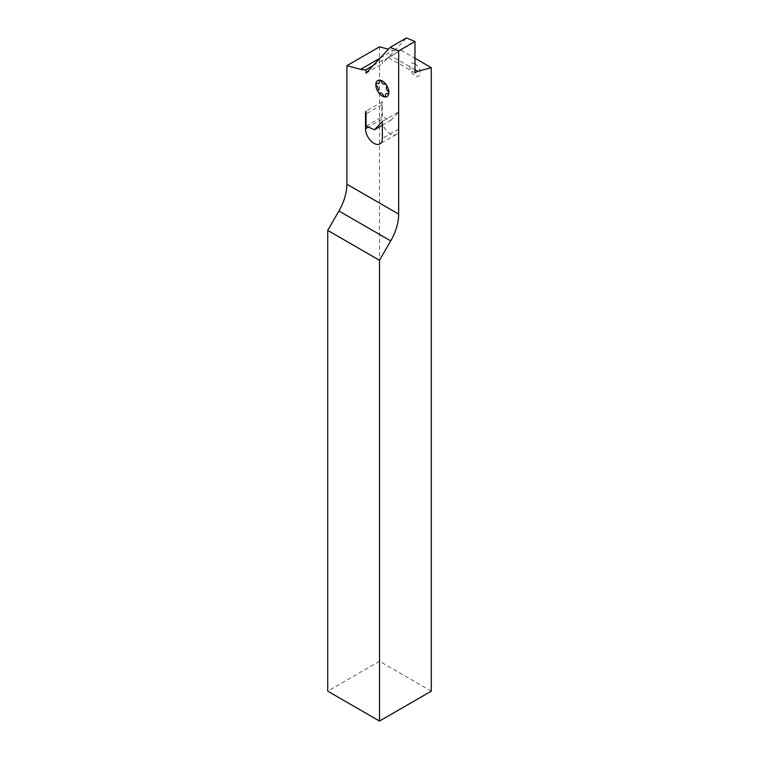 <?xml version="1.0" encoding="UTF-8"?>
<svg xmlns="http://www.w3.org/2000/svg" width="759" height="759" viewBox="0 0 759 759"><rect width="100%" height="100%" fill="white"/><g stroke="black" fill="none" stroke-linecap="round" stroke-linejoin="round"><path stroke-width="0.57" stroke-dasharray="3.79 2.85" d="M382.356 125.244L390.857 120.339L382.356 116.81L382.356 101.744A11.527 6.66 -120 0 0 381.815 104.808L381.815 119.315A11.916 6.878 -120 0 0 390.24 133.907A11.916 6.878 -120 0 0 396.198 134.504A11.916 6.878 -120 0 0 398.665 129.049L398.665 111.971L382.356 121.393M388.228 57.428A30.749 17.751 -120 0 1 386.208 58.946A30.749 17.751 -120 0 1 382.356 60.265L382.356 63.794L388.228 57.428L401.075 50.217A30.749 17.751 60 0 1 393.228 50.521L388.418 49.231M431.283 691.155L379.5 661.26L379.5 46.84M379.5 661.26L327.717 691.155M414.974 69.724L390.942 55.853M414.974 72.864L388.266 57.447L406.463 37.95M401.075 50.217L414.974 58.244M382.356 101.744L366.047 111.156M366.047 73.206L382.356 63.794M382.356 60.265L373.181 65.559M390.857 120.339L398.665 111.971M380.193 58.045L393.228 50.521M366.047 126.222L382.356 116.81M398.665 129.049L382.356 138.461M414.974 63.765A7.305 4.212 -120 0 0 409.803 66.745A7.305 4.212 -120 0 0 414.974 75.691A7.305 4.212 -120 0 0 420.135 72.712A7.305 4.212 -120 0 0 414.974 63.765M381.815 119.315L368.257 127.142M381.815 104.808L366.047 113.907M396.198 134.504L379.889 143.916M386.208 58.946L397.612 52.362"/><path stroke-width="1.14" d="M374.548 129.751L366.047 126.222L366.047 111.156A11.527 6.66 -120 0 0 365.506 114.22L365.506 128.736A11.916 6.878 -120 0 0 373.931 143.328A11.916 6.878 -120 0 0 379.889 143.916A11.916 6.878 -120 0 0 382.356 138.461L382.356 121.393L374.548 129.751L382.356 125.244M388.418 49.231L379.5 46.84L346.882 65.672L360.61 69.354A30.749 17.751 -120 0 0 366.047 69.676L366.047 73.206L390.154 47.362L398.665 50.9L398.665 214.095A38.443 22.191 -60 0 1 390.705 240.888L379.5 260.29L327.717 230.394L327.717 691.155L379.5 721.05L431.283 691.155L431.283 67.655L417.687 71.299L414.974 69.724M390.154 47.362L406.463 37.95L414.974 41.479L414.974 72.864L417.687 71.299M379.5 721.05L379.5 260.29M327.717 230.394L338.922 210.993A38.443 22.191 120 0 0 346.882 184.209L346.882 65.672M414.974 58.244L431.283 67.655M373.181 65.559L366.047 69.676M360.61 69.354L380.193 58.045M398.665 50.9L414.974 41.479M390.705 240.888L338.922 210.993M398.665 214.095L346.882 184.209M368.257 127.142L365.506 128.736M366.047 113.907L365.506 114.22M384.841 96.962A9.222 5.322 60 0 1 378.38 92.237A9.222 5.322 60 0 1 375.885 83.832A9.222 5.322 60 0 1 379.861 80.16A9.222 5.322 60 0 1 386.331 84.885A9.222 5.322 60 0 1 388.817 93.281A9.222 5.322 60 0 1 384.841 96.962A1.537 0.892 -120 0 0 385.487 95.89A3.463 2.002 60 0 1 387.783 93.774A1.537 0.892 -120 0 0 388.817 93.281A1.537 0.892 -120 0 0 388.067 91.478A3.463 2.002 60 0 1 386.625 86.64A1.537 0.892 -120 0 0 386.331 84.885A1.537 0.892 -120 0 0 384.927 84.145A3.463 2.002 60 0 1 381.198 81.422A1.537 0.892 -120 0 0 379.861 80.16A1.537 0.892 -120 0 0 379.215 81.222A3.463 2.002 60 0 1 376.919 83.348A1.537 0.892 -120 0 0 375.885 83.832A1.537 0.892 -120 0 0 376.644 85.634A3.463 2.002 60 0 1 378.077 90.482A1.537 0.892 -120 0 0 378.38 92.237A1.537 0.892 -120 0 0 379.775 92.968A3.463 2.002 60 0 1 383.513 95.691A1.537 0.892 -120 0 0 384.841 96.962"/></g></svg>
